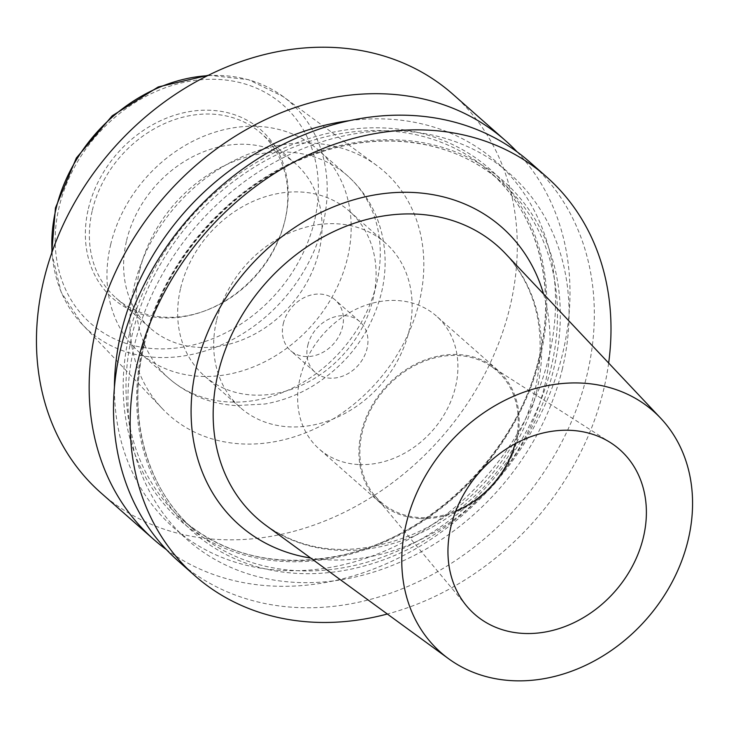 <?xml version="1.0" encoding="UTF-8"?>
<svg xmlns="http://www.w3.org/2000/svg" width="729" height="729" viewBox="0 0 729 729"><rect width="100%" height="100%" fill="white"/><g stroke="black" fill="none" stroke-linecap="round" stroke-linejoin="round"><path stroke-width="0.55" stroke-dasharray="3.65 2.73" d="M358.249 464.51A88.628 72.864 -48.6 0 1 319.165 448.991A88.628 72.864 -48.6 0 1 308.768 355.123A88.628 72.864 -48.6 0 1 397.314 300.53A88.628 72.864 -48.6 0 1 436.398 316.049A88.628 72.864 -48.6 0 1 446.795 409.917A88.628 72.864 -48.6 0 1 358.249 464.51M419.521 518.538A88.628 72.864 -48.6 0 1 380.429 503.019A88.628 72.864 -48.6 0 1 370.04 409.151A88.628 72.864 -48.6 0 1 458.587 354.558A88.628 72.864 -48.6 0 1 497.67 370.077A88.628 72.864 -48.6 0 1 508.067 463.945A88.628 72.864 -48.6 0 1 419.521 518.538M455.743 511.093A87.571 71.998 -48.6 0 1 419.749 517.563A87.571 71.998 -48.6 0 1 374.77 495.684A87.571 71.998 -48.6 0 1 373.54 404.686A87.571 71.998 -48.6 0 1 458.35 355.533A87.571 71.998 -48.6 0 1 489.688 365.375A87.571 71.998 -48.6 0 1 515.102 443.779M608.651 363.042A265.875 218.591 -48.6 0 1 603.749 389.231A265.875 218.591 -48.6 0 1 387.336 614.009M529.773 162.057A265.875 218.591 -48.6 0 1 587.091 374.542A265.875 218.591 -48.6 0 1 413.881 583.774A265.875 218.591 -48.6 0 1 178.067 560.883M562.414 368.692A243.914 200.53 -48.6 0 1 294.744 582.343A243.914 200.53 -48.6 0 1 134.592 344.708A243.914 200.53 -48.6 0 1 402.262 131.047A243.914 200.53 -48.6 0 1 562.414 368.692M349.546 120.64A243.914 200.53 -48.6 0 1 548.901 356.773A243.914 200.53 -48.6 0 1 307.465 570.215A243.914 200.53 -48.6 0 1 114.426 387.263M517.116 151.869A265.875 218.591 -48.6 0 1 562.742 353.073A265.875 218.591 -48.6 0 1 166.376 549.602M452.727 94.114A265.875 218.591 -48.6 0 1 510.045 306.599A265.875 218.591 -48.6 0 1 336.844 515.831A265.875 218.591 -48.6 0 1 101.021 492.95M419.403 301.524A162.521 133.617 -48.6 0 1 308.358 431.677A162.521 133.617 -48.6 0 1 162.412 408.714A162.521 133.617 -48.6 0 1 134.346 285.54A162.521 133.617 -48.6 0 1 376.838 165.556A162.521 133.617 -48.6 0 1 419.403 301.524M88.409 208.567A112.166 92.219 -48.6 0 1 210.973 110.289A112.166 92.219 -48.6 0 1 285.404 218.49A112.166 92.219 -48.6 0 1 285.139 219.593A112.166 92.219 -48.6 0 1 203.491 311.374A112.166 92.219 -48.6 0 1 88.409 208.567M92.346 210.271A109.724 90.214 -48.6 0 1 163.825 123.921A109.724 90.214 -48.6 0 1 261.155 133.371A109.724 90.214 -48.6 0 1 285.057 219.985A109.724 90.214 -48.6 0 1 284.811 221.06A109.724 90.214 -48.6 0 1 204.931 310.855A109.724 90.214 -48.6 0 1 116.002 297.97A109.724 90.214 -48.6 0 1 92.346 210.271M126.6 240.479A109.724 90.214 -48.6 0 1 198.078 154.129A109.724 90.214 -48.6 0 1 295.4 163.569A109.724 90.214 -48.6 0 1 319.056 251.268A109.724 90.214 -48.6 0 1 247.578 337.618A109.724 90.214 -48.6 0 1 150.256 328.168A109.724 90.214 -48.6 0 1 126.6 240.479M110.635 244.734A135.047 111.027 -48.6 0 1 198.607 138.464A135.047 111.027 -48.6 0 1 318.391 150.083A135.047 111.027 -48.6 0 1 347.505 258.02A135.047 111.027 -48.6 0 1 259.533 364.29A135.047 111.027 -48.6 0 1 139.749 352.672A135.047 111.027 -48.6 0 1 110.635 244.734M180.646 288.137A109.724 90.214 -48.6 0 1 252.125 201.787A109.724 90.214 -48.6 0 1 349.446 211.228A109.724 90.214 -48.6 0 1 373.102 298.926A109.724 90.214 -48.6 0 1 301.624 385.276A109.724 90.214 -48.6 0 1 204.302 375.827A109.724 90.214 -48.6 0 1 180.646 288.137M216.686 319.922A109.724 90.214 -48.6 0 1 288.165 233.572A109.724 90.214 -48.6 0 1 385.486 243.012A109.724 90.214 -48.6 0 1 409.142 330.711A109.724 90.214 -48.6 0 1 337.664 417.052A109.724 90.214 -48.6 0 1 240.342 407.611A109.724 90.214 -48.6 0 1 216.686 319.922M283.308 323.649A33.762 27.757 -48.6 0 1 305.296 297.086A33.762 27.757 -48.6 0 1 335.24 299.993A33.762 27.757 -48.6 0 1 342.521 326.975A33.762 27.757 -48.6 0 1 320.532 353.538A33.762 27.757 -48.6 0 1 290.579 350.631A33.762 27.757 -48.6 0 1 283.308 323.649M307.811 345.264A33.762 27.757 -48.6 0 1 329.809 318.691A33.762 27.757 -48.6 0 1 359.752 321.598A33.762 27.757 -48.6 0 1 367.033 348.58A33.762 27.757 -48.6 0 1 345.036 375.153A33.762 27.757 -48.6 0 1 315.092 372.246A33.762 27.757 -48.6 0 1 307.811 345.264M543.552 293.997A198.488 163.187 -48.6 0 1 544.645 385.923A198.488 163.187 -48.6 0 1 310.7 558.059M536.699 391.118A181.63 149.327 131.4 0 0 505.671 253.82C537.127 288.702 547.051 333.554 535.432 388.366C521.344 450.449 471.353 509.762 412.049 534.667C356.007 557.02 307.356 553.967 266.094 525.5A181.63 149.327 131.4 0 0 536.699 391.118M143.084 345.182A234.228 192.565 -48.6 0 1 400.121 140.014A234.228 192.565 -48.6 0 1 553.922 368.209A234.228 192.565 -48.6 0 1 296.876 573.377A234.228 192.565 -48.6 0 1 143.084 345.182M144.032 344.489A232.114 190.834 -48.6 0 1 295.245 161.829A232.114 190.834 -48.6 0 1 501.124 181.803A232.114 190.834 -48.6 0 1 551.17 367.316A232.114 190.834 -48.6 0 1 399.957 549.976A232.114 190.834 -48.6 0 1 194.078 529.992A232.114 190.834 -48.6 0 1 144.032 344.489M539.451 356.982A232.114 190.834 -48.6 0 1 388.238 539.642A232.114 190.834 -48.6 0 1 182.368 519.668A232.114 190.834 -48.6 0 1 132.323 334.164A232.114 190.834 -48.6 0 1 283.535 151.495A232.114 190.834 -48.6 0 1 489.414 171.479A232.114 190.834 -48.6 0 1 539.451 356.982M129.571 333.262A234.228 192.565 -48.6 0 1 386.607 128.094A234.228 192.565 -48.6 0 1 540.399 356.29A234.228 192.565 -48.6 0 1 283.362 561.458A234.228 192.565 -48.6 0 1 129.571 333.262M207.546 75.698A152.27 125.188 -48.6 0 1 283.171 96.593A152.27 125.188 -48.6 0 1 323.056 223.976A152.27 125.188 -48.6 0 1 219.01 345.929A152.27 125.188 -48.6 0 1 82.268 324.414A152.27 125.188 -48.6 0 1 52.078 251.997M314.399 221.233A145.527 119.647 -48.6 0 1 154.703 348.708A145.527 119.647 -48.6 0 1 59.149 206.927A145.527 119.647 -48.6 0 1 218.846 79.452A145.527 119.647 -48.6 0 1 314.399 221.233M139.713 270.377A135.047 111.027 -48.6 0 1 227.685 164.098A135.047 111.027 -48.6 0 1 347.469 175.725A135.047 111.027 -48.6 0 1 376.583 283.654A135.047 111.027 -48.6 0 1 288.611 389.933A135.047 111.027 -48.6 0 1 168.827 378.305A135.047 111.027 -48.6 0 1 139.713 270.377M380.429 503.019L319.165 448.991M374.77 495.684L466.624 605.99M144.242 344.872C163.506 259.606 235.503 180.172 318.09 153.054C384.939 129.744 455.57 140.916 501.124 181.803L489.414 171.479C537.328 212.914 556.838 285.03 539.25 356.599C518.283 450.896 432.215 536.854 340.151 555.489C277.995 567.955 225.398 556.017 182.368 519.668L194.078 529.992C146.165 488.567 126.655 416.441 144.242 344.872M51.713 253.036L61.118 292.101L82.268 324.414L162.412 408.714M285.057 219.985L285.404 218.49M295.4 163.569L261.155 133.371M139.749 352.672L168.827 378.305C187.882 394.735 210.152 403.839 235.64 405.597L264.909 404.003C282.096 400.977 298.334 394.808 313.616 385.477C348.553 363.315 371.161 332.451 381.44 292.903C386.206 272.856 386.334 253.072 381.823 233.572C376.273 210.599 364.819 191.308 347.469 175.725L318.391 150.083M385.486 243.012L349.446 211.228M359.752 321.598L335.24 299.993M315.092 372.246L290.579 350.631M240.342 407.611L204.302 375.827M150.256 328.168L116.002 297.97M204.931 310.855L203.491 311.374M208.54 75.205L248.471 79.652L283.171 96.593L376.838 165.556M489.688 365.375L610.61 442.713M497.67 370.077L436.398 316.049"/><path stroke-width="1.09" d="M522.985 633.401A109.724 90.214 -48.6 0 1 466.624 605.99A109.724 90.214 -48.6 0 1 465.093 491.975A109.724 90.214 -48.6 0 1 571.354 430.374A109.724 90.214 -48.6 0 1 610.61 442.713A109.724 90.214 -48.6 0 1 635.633 559.672A109.724 90.214 -48.6 0 1 522.985 633.401M688.185 539.797A160.79 132.195 -48.6 0 1 448.627 658.761A160.79 132.195 -48.6 0 1 406.153 523.987A160.79 132.195 -48.6 0 1 516.26 395.118A160.79 132.195 -48.6 0 1 660.72 418.255A160.79 132.195 -48.6 0 1 688.185 539.797M387.336 614.009A265.875 218.591 -48.6 0 1 194.725 575.582A265.875 218.591 -48.6 0 1 137.398 363.088A265.875 218.591 -48.6 0 1 310.609 153.855A265.875 218.591 -48.6 0 1 546.431 176.746A265.875 218.591 -48.6 0 1 608.651 363.042M194.725 575.582L178.067 560.883A265.875 218.591 -48.6 0 1 120.741 348.398A265.875 218.591 -48.6 0 1 293.951 139.166A265.875 218.591 -48.6 0 1 529.773 162.057L546.431 176.746M114.426 387.263A243.914 200.53 -48.6 0 1 121.078 332.788A243.914 200.53 -48.6 0 1 349.546 120.64M166.376 549.602A265.875 218.591 -48.6 0 1 153.719 539.424A265.875 218.591 -48.6 0 1 96.401 326.929A265.875 218.591 -48.6 0 1 269.602 117.697A265.875 218.591 -48.6 0 1 505.425 140.588A265.875 218.591 -48.6 0 1 517.116 151.869M153.719 539.424L101.021 492.95A265.875 218.591 -48.6 0 1 43.704 280.455A265.875 218.591 -48.6 0 1 216.905 71.223A265.875 218.591 -48.6 0 1 452.727 94.114L505.425 140.588M515.102 443.779A87.571 71.998 -48.6 0 1 455.743 511.093M310.7 558.059A198.488 163.187 -48.6 0 1 196.502 366.405A198.488 163.187 -48.6 0 1 368.427 196.128A198.488 163.187 -48.6 0 1 543.552 293.997M660.72 418.255L505.671 253.82A181.63 149.327 131.4 0 0 342.493 227.685A181.63 149.327 131.4 0 0 218.117 373.257A181.63 149.327 131.4 0 0 266.094 525.5L448.627 658.761M52.078 251.997A152.27 125.188 -48.6 0 1 55.969 209.004A152.27 125.188 -48.6 0 1 207.546 75.698M51.713 253.036L55.459 207.902L76.354 157.993L112.175 115.829L158.239 86.951L208.54 75.205"/></g></svg>
